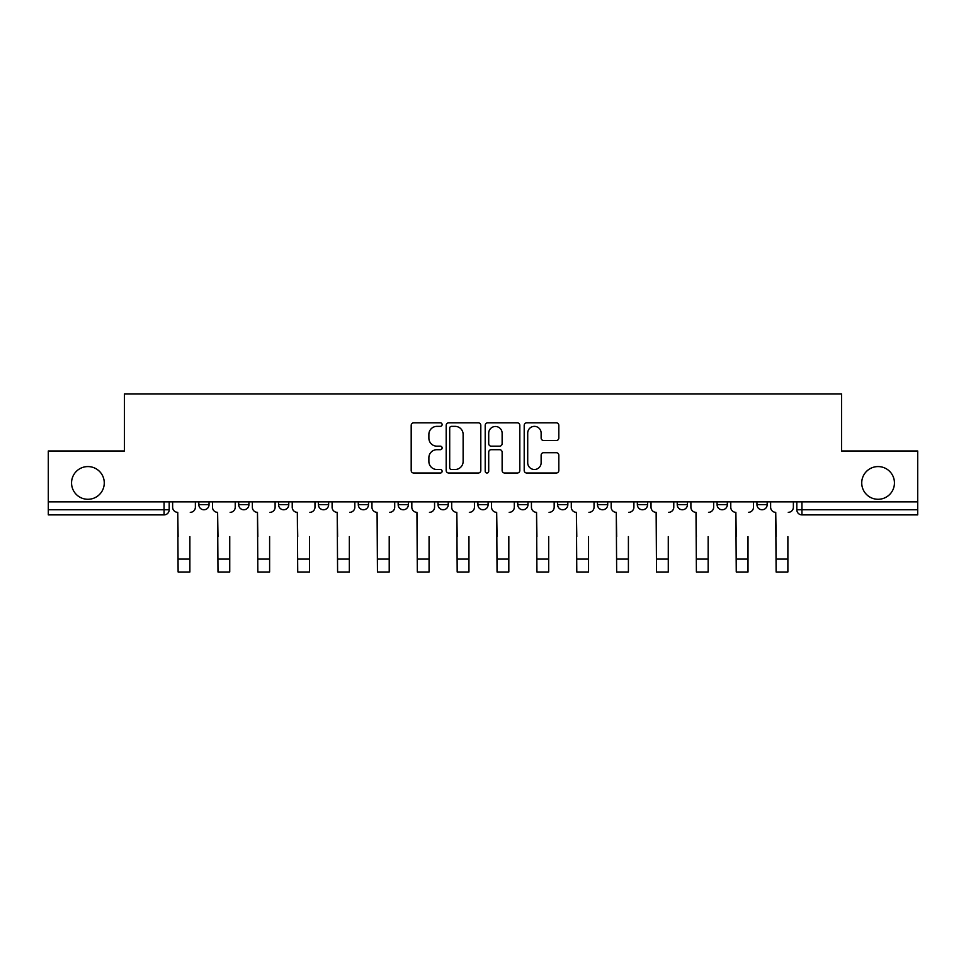 <?xml version="1.0" encoding="UTF-8"?>
<svg xmlns="http://www.w3.org/2000/svg" width="966" height="966" viewBox="0 0 966 966"><rect width="100%" height="100%" fill="white"/><g stroke="black" fill="none" stroke-linecap="round" stroke-linejoin="round"><path stroke-width="1.45" d="M442.114 424.593A1.751 1.751 0 0 0 440.351 422.842L413.702 422.842A2.512 2.512 0 0 0 411.19 425.354L411.19 470.502A2.512 2.512 0 0 0 413.702 473.014L440.351 473.014A1.751 1.751 0 0 0 442.114 471.251A1.751 1.751 0 0 0 440.351 469.5L436.91 469.5A8.03 8.03 0 0 1 428.88 461.47L428.88 457.703A8.03 8.03 0 0 1 436.91 449.685L440.351 449.685A1.751 1.751 0 0 0 442.114 447.922A1.751 1.751 0 0 0 440.351 446.171L436.91 446.171A8.03 8.03 0 0 1 428.88 438.141L428.88 434.374A8.03 8.03 0 0 1 436.91 426.356L440.351 426.356A1.751 1.751 0 0 0 442.114 424.593M861.732 482.94A16.35 16.35 0 0 0 878.094 499.289A16.35 16.35 0 0 0 894.444 482.94A16.35 16.35 0 0 0 878.094 466.578A16.35 16.35 0 0 0 861.732 482.94M71.556 482.94A16.35 16.35 0 0 0 87.906 499.289A16.35 16.35 0 0 0 104.268 482.94A16.35 16.35 0 0 0 87.906 466.578A16.35 16.35 0 0 0 71.556 482.94M637.355 501.849L637.355 504.663L647.582 504.663A5.108 5.108 0 0 1 642.462 509.77A5.108 5.108 0 0 1 637.355 504.663L637.355 501.849M517.752 501.849L517.752 504.663L527.979 504.663A5.108 5.108 0 0 1 522.872 509.77A5.108 5.108 0 0 1 517.752 504.663L517.752 501.849M438.021 501.849L438.021 504.663L448.248 504.663A5.108 5.108 0 0 1 443.128 509.77A5.108 5.108 0 0 1 438.021 504.663L438.021 501.849M398.161 501.849L398.161 504.663L408.376 504.663A5.108 5.108 0 0 1 403.269 509.77A5.108 5.108 0 0 1 398.161 504.663L398.161 501.849M318.418 501.849L318.418 504.663L328.645 504.663A5.108 5.108 0 0 1 323.538 509.77A5.108 5.108 0 0 1 318.418 504.663L318.418 501.849M556.307 440.52A2.512 2.512 0 0 0 558.819 438.021L558.819 425.354A2.512 2.512 0 0 0 556.307 422.842L526.712 422.842A2.512 2.512 0 0 0 524.2 425.354L524.2 470.502A2.512 2.512 0 0 0 526.712 473.014L556.307 473.014A2.512 2.512 0 0 0 558.819 470.502L558.819 455.203A2.512 2.512 0 0 0 556.307 452.692L543.641 452.692A2.512 2.512 0 0 0 541.129 455.203L541.129 462.786A6.714 6.714 0 0 1 534.427 469.5A6.714 6.714 0 0 1 527.714 462.786L527.714 433.058A6.714 6.714 0 0 1 534.427 426.356A6.714 6.714 0 0 1 541.129 433.058L541.129 438.021A2.512 2.512 0 0 0 543.641 440.52L556.307 440.52M48.3 501.849L48.3 450.989L124.457 450.989L124.457 394.007L841.543 394.007L841.543 450.989L917.7 450.989L917.7 501.849L48.3 501.849L48.3 509.77L169.183 509.77L169.183 501.849L169.183 509.77A5.108 5.108 0 0 1 164.063 514.878L48.3 514.878L48.3 509.77M480.802 425.354A2.512 2.512 0 0 0 478.291 422.842L448.695 422.842A2.512 2.512 0 0 0 446.183 425.354L446.183 470.502A2.512 2.512 0 0 0 448.695 473.014L478.291 473.014A2.512 2.512 0 0 0 480.802 470.502L480.802 425.354M487.709 422.842L517.305 422.842A2.512 2.512 0 0 1 519.817 425.354L519.817 470.502A2.512 2.512 0 0 1 517.305 473.014L504.638 473.014A2.512 2.512 0 0 1 502.127 470.502L502.127 452.185A2.512 2.512 0 0 0 499.615 449.685L491.211 449.685A2.512 2.512 0 0 0 488.711 452.185L488.711 471.251A1.751 1.751 0 0 1 486.949 473.014A1.751 1.751 0 0 1 485.198 471.251L485.198 425.354A2.512 2.512 0 0 1 487.709 422.842M796.817 501.849L796.817 509.77L917.7 509.77L917.7 514.878L801.937 514.878A5.108 5.108 0 0 1 796.817 509.77M917.7 501.849L917.7 509.77M767.173 501.849L767.173 504.663A5.108 5.108 0 0 1 762.065 509.77A5.108 5.108 0 0 1 756.958 504.663L767.173 504.663M756.958 501.849L756.958 504.663M727.313 501.849L727.313 504.663A5.108 5.108 0 0 1 722.206 509.77A5.108 5.108 0 0 1 717.086 504.663A5.108 5.108 0 0 0 722.206 509.77M717.086 501.849L717.086 504.663L727.313 504.663M687.442 501.849L687.442 504.663A5.108 5.108 0 0 1 682.334 509.77A5.108 5.108 0 0 1 677.226 504.663A5.108 5.108 0 0 0 682.334 509.77M677.226 501.849L677.226 504.663L687.442 504.663M647.582 501.849L647.582 504.663A5.108 5.108 0 0 1 642.462 509.77M607.711 501.849L607.711 504.663A5.108 5.108 0 0 1 602.603 509.77A5.108 5.108 0 0 1 597.483 504.663L607.711 504.663M597.483 501.849L597.483 504.663M567.839 501.849L567.839 504.663A5.108 5.108 0 0 1 562.731 509.77A5.108 5.108 0 0 1 557.624 504.663L567.839 504.663L567.839 501.849M557.624 501.849L557.624 504.663M527.979 501.849L527.979 504.663M488.108 501.849L488.108 504.663A5.108 5.108 0 0 1 483 509.77A5.108 5.108 0 0 1 477.892 504.663L488.108 504.663L488.108 501.849M477.892 501.849L477.892 504.663M448.248 501.849L448.248 504.663L448.248 501.849M408.376 504.663L408.376 501.849L408.376 504.663A5.108 5.108 0 0 1 403.269 509.77M368.517 501.849L368.517 504.663A5.108 5.108 0 0 1 363.397 509.77A5.108 5.108 0 0 1 358.289 504.663A5.108 5.108 0 0 0 363.397 509.77A5.108 5.108 0 0 0 368.517 504.663L368.517 501.849M358.289 501.849L358.289 504.663L368.517 504.663M328.645 501.849L328.645 504.663M288.774 501.849L288.774 504.663A5.108 5.108 0 0 1 283.666 509.77A5.108 5.108 0 0 1 278.558 504.663A5.108 5.108 0 0 0 283.666 509.77A5.108 5.108 0 0 0 288.774 504.663L278.558 504.663L278.558 501.849M238.687 501.849L238.687 504.663L248.914 504.663L248.914 501.849L248.914 504.663A5.108 5.108 0 0 1 243.794 509.77A5.108 5.108 0 0 1 238.687 504.663A5.108 5.108 0 0 0 243.794 509.77M198.827 501.849L198.827 504.663L209.042 504.663L209.042 501.849L209.042 504.663A5.108 5.108 0 0 1 203.935 509.77A5.108 5.108 0 0 1 198.827 504.663A5.108 5.108 0 0 0 203.935 509.77M164.063 501.849L164.063 514.878A5.108 5.108 0 0 0 169.183 509.77M451.46 426.356A1.751 1.751 0 0 0 449.697 428.107L449.697 467.737A1.751 1.751 0 0 0 451.46 469.5L455.095 469.5A8.03 8.03 0 0 0 463.125 461.47L463.125 434.374A8.03 8.03 0 0 0 455.095 426.356L451.46 426.356M502.127 433.191A6.714 6.714 0 0 0 495.413 426.477A6.714 6.714 0 0 0 488.711 433.191L488.711 443.66A2.512 2.512 0 0 0 491.211 446.171L499.615 446.171A2.512 2.512 0 0 0 502.127 443.66L502.127 433.191M172.624 507.21L172.624 501.849L172.624 507.21A5.108 5.108 0 0 0 177.744 512.33L178.118 536.601M177.744 512.33L178.118 571.993L189.879 571.993L189.879 536.601M195.374 507.21L195.374 501.849L195.374 507.21A5.108 5.108 0 0 1 190.266 512.33M189.879 571.993L178.118 571.993M212.496 507.21L212.496 501.849L212.496 507.21A5.108 5.108 0 0 0 217.604 512.33L217.99 536.601M217.604 512.33L217.99 571.993L229.739 571.993L229.739 536.601M235.233 507.21L235.233 501.849L235.233 507.21A5.108 5.108 0 0 1 230.125 512.33M252.355 507.21L252.355 501.849L252.355 507.21A5.108 5.108 0 0 0 257.475 512.33L257.85 536.601M257.475 512.33L257.85 571.993L269.611 571.993L269.611 536.601M275.105 507.21L275.105 501.849L275.105 507.21A5.108 5.108 0 0 1 269.997 512.33M229.739 571.993L217.99 571.993M269.611 571.993L257.85 571.993M292.227 507.21L292.227 501.849L292.227 507.21A5.108 5.108 0 0 0 297.335 512.33L297.721 536.601M297.335 512.33L297.721 571.993L309.482 571.993L309.482 536.601M314.976 507.21L314.976 501.849L314.976 507.21A5.108 5.108 0 0 1 309.857 512.33M332.099 507.21L332.099 501.849L332.099 507.21A5.108 5.108 0 0 0 337.206 512.33L337.593 536.601M337.206 512.33L337.593 571.993L349.342 571.993L349.342 536.601M354.836 507.21L354.836 501.849L354.836 507.21A5.108 5.108 0 0 1 349.728 512.33M371.958 507.21L371.958 501.849L371.958 507.21A5.108 5.108 0 0 0 377.078 512.33L377.452 536.601M377.078 512.33L377.452 571.993L389.213 571.993L389.213 536.601M394.708 507.21L394.708 501.849L394.708 507.21A5.108 5.108 0 0 1 389.6 512.33M309.482 571.993L297.721 571.993M349.342 571.993L337.593 571.993M389.213 571.993L377.452 571.993M411.83 507.21L411.83 501.849L411.83 507.21A5.108 5.108 0 0 0 416.938 512.33L417.324 536.601M416.938 512.33L417.324 571.993L429.073 571.993L429.073 536.601M434.567 507.21L434.567 501.849L434.567 507.21A5.108 5.108 0 0 1 429.459 512.33M429.073 571.993L417.324 571.993M451.69 507.21L451.69 501.849L451.69 507.21A5.108 5.108 0 0 0 456.809 512.33L457.184 536.601M456.809 512.33L457.184 571.993L468.945 571.993L468.945 536.601M474.439 507.21L474.439 501.849L474.439 507.21A5.108 5.108 0 0 1 469.331 512.33M468.945 571.993L457.184 571.993M491.561 507.21L491.561 501.849L491.561 507.21A5.108 5.108 0 0 0 496.669 512.33L497.055 536.601M496.669 512.33L497.055 571.993L508.816 571.993L508.816 536.601M514.31 507.21L514.31 501.849L514.31 507.21A5.108 5.108 0 0 1 509.191 512.33M508.816 571.993L497.055 571.993M531.433 507.21L531.433 501.849L531.433 507.21A5.108 5.108 0 0 0 536.541 512.33L536.927 536.601M536.541 512.33L536.927 571.993L548.676 571.993L548.676 536.601M554.17 507.21L554.17 501.849L554.17 507.21A5.108 5.108 0 0 1 549.062 512.33M548.676 571.993L536.927 571.993M571.292 507.21L571.292 501.849L571.292 507.21A5.108 5.108 0 0 0 576.4 512.33L576.787 536.601M576.4 512.33L576.787 571.993L588.548 571.993L588.548 536.601M594.042 507.21L594.042 501.849L594.042 507.21A5.108 5.108 0 0 1 588.922 512.33M588.548 571.993L576.787 571.993M611.164 507.21L611.164 501.849L611.164 507.21A5.108 5.108 0 0 0 616.272 512.33L616.658 536.601M616.272 512.33L616.658 571.993L628.407 571.993L628.407 536.601M633.901 507.21L633.901 501.849L633.901 507.21A5.108 5.108 0 0 1 628.794 512.33M628.407 571.993L616.658 571.993M651.024 507.21L651.024 501.849L651.024 507.21A5.108 5.108 0 0 0 656.143 512.33L656.518 536.601M656.143 512.33L656.518 571.993L668.279 571.993L668.279 536.601M673.773 507.21L673.773 501.849L673.773 507.21A5.108 5.108 0 0 1 668.665 512.33M668.279 571.993L656.518 571.993M690.895 507.21L690.895 501.849L690.895 507.21A5.108 5.108 0 0 0 696.003 512.33L696.389 536.601M696.003 512.33L696.389 571.993L708.15 571.993L708.15 536.601M713.645 507.21L713.645 501.849L713.645 507.21A5.108 5.108 0 0 1 708.525 512.33M708.15 571.993L696.389 571.993M730.767 507.21L730.767 501.849L730.767 507.21A5.108 5.108 0 0 0 735.875 512.33L736.261 536.601M735.875 512.33L736.261 571.993L748.01 571.993L748.01 536.601M753.504 507.21L753.504 501.849L753.504 507.21A5.108 5.108 0 0 1 748.396 512.33M748.01 571.993L736.261 571.993M770.627 507.21L770.627 501.849L770.627 507.21A5.108 5.108 0 0 0 775.734 512.33L776.121 536.601M775.734 512.33L776.121 571.993L787.882 571.993L787.882 536.601M793.376 507.21L793.376 501.849L793.376 507.21A5.108 5.108 0 0 1 788.256 512.33M787.882 571.993L776.121 571.993M801.937 501.849L801.937 514.878M189.879 559.097L178.118 559.097M229.739 559.097L217.99 559.097M269.611 559.097L257.85 559.097M309.482 559.097L297.721 559.097M349.342 559.097L337.593 559.097M389.213 559.097L377.452 559.097M429.073 559.097L417.324 559.097M468.945 559.097L457.184 559.097M508.816 559.097L497.055 559.097M548.676 559.097L536.927 559.097M588.548 559.097L576.787 559.097M628.407 559.097L616.658 559.097M668.279 559.097L656.518 559.097M708.15 559.097L696.389 559.097M748.01 559.097L736.261 559.097M787.882 559.097L776.121 559.097"/></g></svg>
